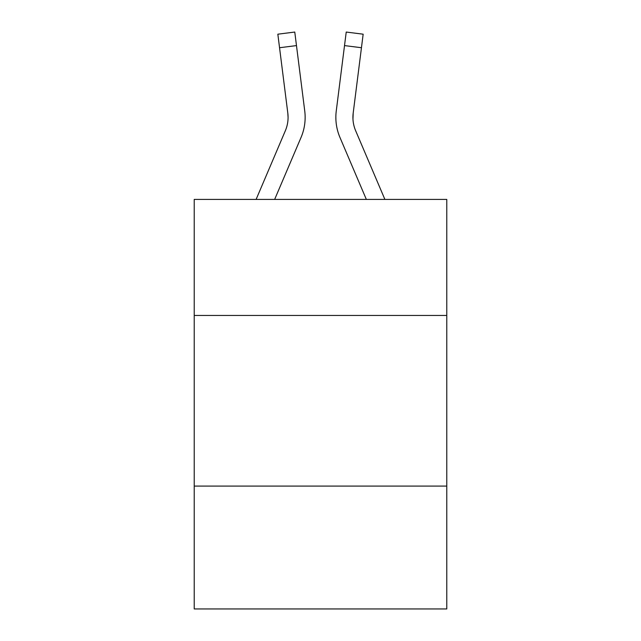 <?xml version="1.0" encoding="UTF-8"?>
<svg xmlns="http://www.w3.org/2000/svg" width="641" height="641" viewBox="0 0 641 641"><rect width="100%" height="100%" fill="white"/><g stroke="black" fill="none" stroke-linecap="round" stroke-linejoin="round"><path stroke-width="0.96" d="M446.777 315.452L446.777 199.415L194.223 199.415L194.223 315.452L446.777 315.452L446.777 608.95L194.223 608.95L194.223 315.452M446.777 486.086L194.223 486.086M274.652 199.415L301.054 137.422A51.192 51.192 0 0 0 304.739 110.949L296.479 45.591L279.548 47.73L277.841 34.189L294.772 32.05L296.479 45.591M305.084 119.867L305.14 117.599M304.483 108.906L304.739 110.949M366.348 199.415L339.946 137.422A51.192 51.192 0 0 1 336.261 110.949L346.228 32.05L363.159 34.189L361.452 47.73L344.521 45.591M352.959 119.034L353.191 113.088L361.452 47.73M355.651 130.74A34.125 34.125 0 0 1 352.919 117.431L353.191 113.088A34.125 34.125 0 0 0 355.651 130.74A34.125 34.125 0 0 1 352.919 117.431A34.125 34.125 0 0 0 355.651 130.74A34.125 34.125 0 0 1 352.919 117.431A34.125 34.125 0 0 0 355.651 130.74A34.125 34.125 0 0 1 352.919 117.431A34.125 34.125 0 0 0 355.651 130.74A34.125 34.125 0 0 1 352.919 117.431A34.125 34.125 0 0 0 355.651 130.74A34.125 34.125 0 0 1 352.919 117.431A34.125 34.125 0 0 0 355.651 130.74A34.125 34.125 0 0 1 352.919 117.431A34.125 34.125 0 0 0 355.651 130.74A34.125 34.125 0 0 1 352.919 117.431A34.125 34.125 0 0 0 355.651 130.74L384.888 199.415M256.112 199.415L285.349 130.74A34.125 34.125 0 0 0 287.809 113.088L279.548 47.73M288.081 117.431L287.809 113.088L288.081 117.431M335.916 119.867L335.86 117.343M336.261 110.949L336.517 108.906M277.841 34.189L294.772 32.05M346.228 32.05L363.159 34.189"/></g></svg>
